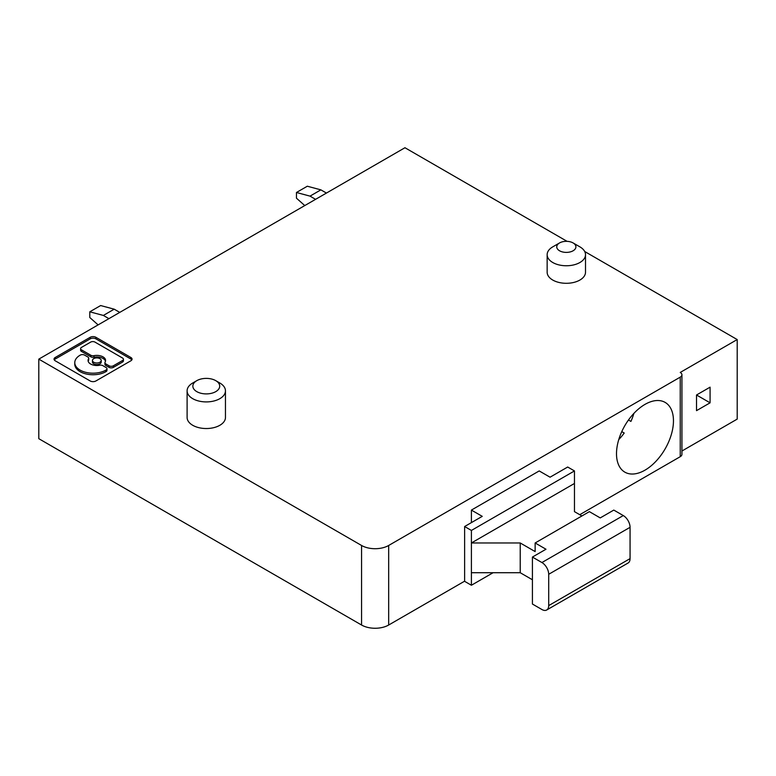 <?xml version="1.0" encoding="UTF-8"?>
<svg xmlns="http://www.w3.org/2000/svg" width="776" height="776" viewBox="0 0 776 776"><rect width="100%" height="100%" fill="white"/><g stroke="black" fill="none" stroke-linecap="round" stroke-linejoin="round"><path stroke-width="1.16" d="M584.706 251.511L737.2 339.558L737.2 419.108L681.929 451.021M737.2 339.558L680.242 372.441A5.752 3.317 0 0 1 681.929 374.789A5.752 3.317 0 0 1 680.242 377.136L680.242 456.686A5.752 3.317 0 0 0 681.929 454.338L681.929 374.789M696.518 394.994L696.518 410.649L710.079 402.822L710.079 387.166L696.518 394.994L710.079 402.822M123.432 359.259A3.036 1.746 0 0 1 122.54 360.5L113.364 365.797L113.364 367.368L122.54 362.062A3.036 1.746 0 0 0 123.432 360.83L123.432 359.259A3.036 1.746 0 0 0 122.54 358.027L94.963 342.1A3.036 1.746 0 0 0 90.676 342.1L81.499 347.396A3.036 1.746 0 0 0 80.607 348.637A3.036 1.746 0 0 0 81.499 349.869L90.821 355.253A3.036 1.746 0 0 0 93.964 355.67L93.964 357.241A8.759 5.054 0 0 1 103.024 358.444A8.759 5.054 0 0 1 105.478 361.238M113.364 367.368A3.036 1.746 0 0 1 109.076 367.368L105.827 365.486A3.036 1.746 0 0 1 104.935 364.245L104.935 362.683A3.036 1.746 0 0 1 105.099 362.111A8.759 5.054 0 0 0 105.584 360.452A8.759 5.054 0 0 0 103.024 356.873A8.759 5.054 0 0 0 93.964 355.67M104.935 362.683A3.036 1.746 0 0 0 105.827 363.915L109.076 365.797A3.036 1.746 0 0 0 113.364 365.797M616.503 453.708A40.274 23.251 120 0 0 624.845 472.147A40.274 23.251 120 0 0 655.885 461.361A40.274 23.251 120 0 0 673.461 420.825A40.274 23.251 120 0 0 665.119 402.395A40.274 23.251 120 0 0 634.089 413.181A40.274 23.251 120 0 0 616.503 453.708M618.763 439.575A38.354 22.145 -60 0 0 624.214 433.027L621.77 431.621M630.927 421.407L628.482 419.991L630.927 421.407A38.354 22.145 -60 0 0 633.876 413.404M464.62 581.175L388.679 625.019A19.177 11.068 0 0 1 361.558 625.019L361.558 545.47A19.177 11.068 0 0 0 388.679 545.47L680.242 377.136M361.558 545.47L38.8 359.133L404.956 147.731L567.072 241.336M131.823 359.918A4.045 2.338 0 0 0 130.872 359.045L95.904 338.86L95.904 337.298A4.045 2.338 0 0 0 90.191 337.298L90.191 338.86L55.222 359.045A4.045 2.338 0 0 0 54.272 359.918M95.904 337.298L130.872 357.484A4.045 2.338 0 0 1 132.056 359.133A4.045 2.338 0 0 1 130.872 360.782L95.904 380.967A4.045 2.338 0 0 1 90.191 380.967L55.222 360.782A4.045 2.338 0 0 1 54.039 359.133A4.045 2.338 0 0 1 55.222 357.484L90.191 337.298M187.103 390.842L187.103 417.459A19.177 11.068 0 0 0 192.72 425.287A19.177 11.068 0 0 0 213.623 427.692A19.177 11.068 0 0 0 225.457 417.459L225.457 390.842A19.177 11.068 180 0 1 213.623 401.066A19.177 11.068 180 0 1 192.72 398.67A19.177 11.068 180 0 1 187.103 390.842A19.177 11.068 180 0 1 192.72 383.014L196.784 380.667A13.425 7.75 180 0 1 215.776 380.657A13.425 7.75 180 0 1 215.776 380.667A13.425 7.75 180 0 1 215.776 391.628A13.425 7.75 180 0 1 196.784 391.628A13.425 7.75 180 0 1 196.784 380.667M547.148 254.683L547.148 272.221A19.177 11.068 0 0 0 552.764 280.058A19.177 11.068 0 0 0 573.668 282.454A19.177 11.068 0 0 0 585.511 272.221L585.511 254.683A19.177 11.068 180 0 1 573.668 264.917A19.177 11.068 180 0 1 552.764 262.511A19.177 11.068 180 0 1 547.148 254.683A19.177 11.068 180 0 1 552.764 246.855L559.544 242.946A9.593 5.539 180 0 1 573.105 242.946A9.593 5.539 180 0 1 573.115 242.946A9.593 5.539 180 0 1 573.105 250.774A9.593 5.539 180 0 1 559.544 250.774A9.593 5.539 180 0 1 559.544 242.946M680.242 456.686L579.759 514.701M361.558 625.019L38.8 438.683L38.8 359.133M99.929 358.667A4.384 2.532 0 0 0 95.147 358.114A4.384 2.532 0 0 0 92.451 360.452A4.384 2.532 0 0 0 93.731 362.237A4.384 2.532 0 0 0 98.503 362.79A4.384 2.532 0 0 0 101.21 360.452A4.384 2.532 0 0 0 99.929 358.667M92.451 360.452L92.451 362.014A4.384 2.532 0 0 0 93.731 363.808A4.384 2.532 0 0 0 98.503 364.351A4.384 2.532 0 0 0 101.21 362.014L101.21 360.452M579.895 246.855L573.115 242.946L579.895 246.855A19.177 11.068 180 0 1 585.511 254.683M219.841 383.014L215.776 380.667L219.841 383.014A19.177 11.068 180 0 1 225.457 390.842M95.904 338.86A4.045 2.338 0 0 0 90.191 338.86M106.089 371.568A3.036 1.746 0 0 0 106.972 370.327L106.972 368.765A3.036 1.746 0 0 0 106.089 367.523L102.83 365.641A3.036 1.746 0 0 0 99.697 365.234A8.759 5.054 0 0 1 90.637 364.031A8.759 5.054 0 0 1 88.066 360.452A8.759 5.054 0 0 1 88.551 358.793A3.036 1.746 0 0 0 88.716 358.221A3.036 1.746 0 0 0 87.834 356.989L84.574 355.107A3.036 1.746 0 0 0 80.287 355.107L80.112 355.204A18.246 10.534 0 0 0 74.777 362.654A18.246 10.534 0 0 0 80.112 370.103A18.246 10.534 0 0 0 105.914 370.103L105.914 371.665L105.914 370.103M74.777 362.654L74.777 364.216A18.246 10.534 0 0 0 80.112 371.665A18.246 10.534 0 0 0 105.914 371.665M88.551 358.793L88.551 360.365A3.036 1.746 0 0 0 88.716 359.792L88.716 358.221M88.551 360.365A8.759 5.054 0 0 0 88.173 361.238M80.607 348.637L80.607 350.199A3.036 1.746 0 0 0 81.499 351.441L90.821 356.824A3.036 1.746 0 0 0 93.964 357.241M106.089 369.997A3.036 1.746 0 0 0 106.972 368.765M307.315 186.221L296.461 192.487L310.022 196.124L320.876 189.858L307.315 186.221M315.58 199.335L310.022 196.124M304.784 205.572L296.461 198.19L296.461 192.487M89.793 311.806L103.353 315.444L114.198 309.178L100.638 305.55L89.793 311.806L89.793 317.51L98.106 324.892M108.912 318.655L103.353 315.444M119.756 312.389L114.198 309.178M326.434 193.069L320.876 189.858M532.423 557.061L532.423 604.038L541.92 609.519A9.593 5.539 -120 0 0 546.711 609.994A9.593 5.539 -120 0 0 548.7 605.6L548.7 574.288A9.593 5.539 -120 0 0 541.92 562.542L532.423 557.061L545.984 549.233L535.139 542.967L535.139 551.581L520.221 542.967L471.401 542.967L471.401 585.25L464.62 581.331L464.62 526.526L482.255 516.35L471.401 510.084L471.401 522.607M471.401 510.084L539.204 470.935L550.058 477.201L567.683 467.026L574.463 470.935L574.463 483.467L471.401 542.967L471.401 530.445L464.62 526.526M574.463 470.935L471.401 530.445M471.401 572.717L520.221 572.717L520.221 542.967M493.1 572.717L471.401 585.25M581.922 515.953L574.463 511.646L574.463 483.467M546.711 609.994L628.085 563.017A9.593 5.539 -120 0 0 630.063 558.623L630.063 527.311A9.593 5.539 -120 0 0 623.283 515.565L613.797 510.084L600.236 517.912L589.382 511.646L535.139 542.967M520.221 572.717L532.423 579.769M388.679 625.019L388.679 545.47M130.872 359.045L130.872 357.484M55.222 357.484L55.222 359.045M105.827 365.486L105.827 363.915M109.076 367.368L109.076 365.797M122.54 360.5L122.54 362.062M81.499 351.441L81.499 349.869M90.821 356.824L90.821 355.253M623.283 515.565L541.92 562.542M630.063 527.311L548.7 574.288M630.063 558.623L548.7 605.6"/></g></svg>
